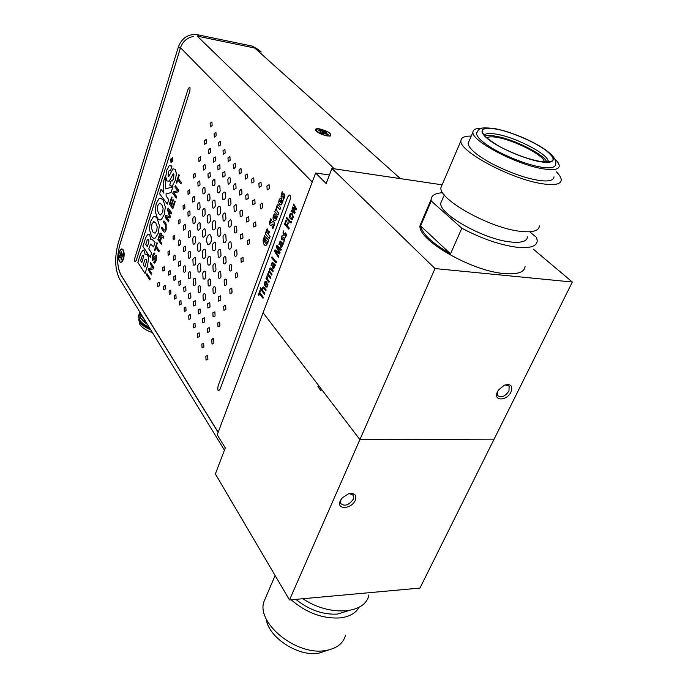 <?xml version="1.0" encoding="UTF-8"?>
<svg xmlns="http://www.w3.org/2000/svg" width="688" height="688" viewBox="0 0 688 688"><rect width="100%" height="100%" fill="white"/><g stroke="black" fill="none" stroke-linecap="round" stroke-linejoin="round"><path stroke-width="1.03" d="M121.544 262.051C118.121 264.321 117.751 251.283 121.174 249.529L122.748 249.744C124.691 253.941 124.356 258 121.724 261.922L121.544 262.051M121.802 258.482L121.071 258.456L121.122 260.081L121.836 259.66L121.957 256.762L123.135 255.583L123.083 253.906L121.879 254.139L121.595 251.481L120.882 251.903L120.761 254.801L119.592 255.979L119.643 257.639L120.839 257.424L121.071 258.456M123.135 254.457L122.387 254.319M121.621 252.341L120.882 251.903M121.759 253.597L120.933 253.528M123.152 255.128L120.761 254.801M120.047 257.407L120.022 256.022L122.395 255.936L120.28 255.566M120.022 256.022L119.592 255.979M121.896 257.217L120.331 257.235M121.871 257.424L120.839 257.424M323.713 133.274L324.598 131.838L325.828 132.431M321.081 133.025L328.219 134.478L325.536 132.904L326.559 132.234L319.542 130.066L318.604 130.316L321.287 131.881L320.238 132.56L321.081 133.025M326.877 131.468C330.317 133.326 331.53 134.702 330.498 135.613C328.236 136.301 324.702 135.545 319.903 133.334L316.196 130.617C316.007 128.149 319.567 128.432 326.877 131.468M325.149 133.696L325.536 132.904M325.089 133.678L325.665 132.474M325.906 133.171L325.407 133.79M324.598 131.838L324.796 131.339M323.412 133.248L323.893 131.58M322.104 133.438L322.749 131.494M320.986 132.973L321.287 131.881M320.969 132.965L321.15 132.311M326.232 134.194L326.49 133.601M144.084 318.957L140.928 315.457L139.888 312.111M146.69 323.214L140.292 317.417L139.329 313.375L139.845 312.042M147.137 323.945L140.163 317.813L139.389 313.109M149.184 327.29C144.54 325.106 141.324 322.603 139.526 319.765L138.563 315.715L139.131 314.313M149.95 328.546C144.79 326.301 141.229 323.635 139.268 320.565L138.58 315.654M138.744 319.628L139.122 320.875C140.799 324.401 144.686 327.402 150.784 329.896M138.95 320.651L139.802 324.315C142.115 327.789 146.32 330.55 152.426 332.588M143.405 317.865L141.057 315.061L140.042 312.369M147.481 324.512L142.468 320.574M144.274 319.275L143.199 318.174M224.434 450.167L119.437 278.726C114.905 269.309 114.492 257.441 118.198 243.105L178.459 46.664L180.282 48.521L119.738 245.306C116.668 257.157 117.012 266.953 120.77 274.693L218.139 432.425M258.593 49.734L252.376 46.148L197.164 34.675C188.34 33.815 182.105 37.814 178.459 46.664M260.812 51.772L254.379 47.945L199.038 36.49L197.164 34.675M327.23 135.949L330.558 135.966C331.9 133.644 328.253 131.279 319.636 128.888C315.852 128.381 314.665 129.052 316.067 130.909C318.656 133.24 322.38 134.917 327.23 135.949M119.144 252.35C117.923 259.797 118.895 262.997 122.068 261.939L123.487 259.195C124.485 255.3 124.356 252.143 123.1 249.727C121.673 248.136 120.357 249.004 119.144 252.35M193.199 36.533C186.981 37.806 182.75 41.529 180.505 47.704L119.764 245.143C116.702 256.994 117.046 266.789 120.804 274.529L218.199 432.27M259.342 50.301L261.208 52.056M187.919 190.997L188.099 194.515L189.802 193.388L189.63 189.854L187.919 190.997M143.293 264.605L144.884 267.047L146.57 261.251L146.14 259.281L145.142 259.256L143.293 264.605M147.628 265.387L148.556 257.742L147.61 255.016L146.346 254.104L145.202 254.818L144.36 250.982L142.966 250.105L140.61 253.743L137.858 262.42L145.039 273.454L147.628 265.387M140.61 260.528L141.874 262.455L143.5 256.779L143.181 255.325L142.407 255.317L140.61 260.528M134.882 257.811C134.289 262.016 134.788 262.782 136.37 260.098L189.776 91.255C190.43 86.671 189.836 86.043 188.005 89.354L134.882 257.811M218.096 385.959C217.365 390.818 218.044 391.859 220.134 389.09L290.112 199.804C290.938 194.437 290.112 193.552 287.644 197.138L218.096 385.959M150.19 278.649L146.94 273.661L146.544 274.899L149.786 279.887L150.268 278.657L146.94 273.661M151.429 274.847L151.816 273.635L149.176 269.619L153.433 268.913L153.811 267.494L150.517 262.558L150.13 263.771L152.779 267.761L148.634 268.406L148.161 269.877L151.446 274.77M149.176 269.619L153.355 268.905M154.189 261.414L153.811 262.601L154.955 262.902L156.193 260.563L156.365 255.411L154.791 256.22L152.942 259.041L153.046 256.056L154.852 253.562C154.439 252.393 153.699 253.081 152.624 255.635L152.607 260.348L154.026 259.522L156.03 256.727L155.798 260.004L154.25 261.492M154.955 262.902L154.482 263.108M152.951 240.241L151.609 239.089L150.689 239.622L149.726 234.857L147.92 234.083L145.684 237.738L142.915 246.467L150.216 257.346L151.601 253.021L148.806 248.875L150.586 244.068L153.562 246.915L155.075 242.21L152.951 240.241M145.753 244.352L147.37 246.751L148.935 241.402L148.522 239.544L147.481 239.329L145.753 244.352M154.499 250.226L154.895 250.81L155.918 247.637L158.859 251.928L159.272 250.656L156.322 246.373L157.346 243.199L156.95 242.623L154.499 250.226M159.272 250.656L156.322 246.373M161.259 237.962L162.015 236.81L163.34 238.117L163.856 236.534L162.635 235.631L161.628 235.864L161.241 233.395C160.502 232.725 159.865 233.335 159.332 235.219L157.93 239.579L161.293 244.412L161.714 243.139L160.261 241.058L162.067 236.818M159.865 240.499L160.829 237.532L160.863 234.78L159.754 235.683L158.722 238.865L159.865 240.499M163.925 220.968L163.512 222.258L165.67 225.26L165.799 229.095L164.062 230.188L161.921 227.186L161.508 228.476L163.778 231.658C164.484 232.733 165.292 232.088 166.195 229.706L166.152 224.047L163.925 220.968M170.289 216.686L168.25 210.012L171.174 213.959L171.587 212.687L168.104 208L167.511 209.857L169.549 216.574L165.731 215.37L165.137 217.227L168.577 221.957L168.99 220.693L166.083 216.754L169.867 217.976L170.366 216.694L168.362 210.124M166.943 217.898L166.083 216.754M171.286 204.723L170.194 203.364L172.06 197.594L171.639 197.043L169.36 204.121L172.851 208.791L175.191 201.584L174.761 201.025L172.86 206.916L171.682 205.351L173.41 200.01L172.989 199.46L171.26 204.792L170.194 203.364M165.782 188.916L165.017 176.799L163.125 182.767L163.856 193.087L161.026 189.329L159.616 193.818L167.322 204.078M167.304 204.147L168.758 199.615L166.161 196.157L166.032 193.93L171.011 192.606L172.998 186.697L165.705 188.942L165.017 176.799M168.758 199.615L166.161 196.157M176.747 196.785L173.883 193.053L178.373 191.754L178.863 190.258L175.302 185.674L174.89 186.955L177.753 190.662L173.299 191.883L172.8 193.448L176.326 198.075L176.747 196.785L173.883 193.053M172.55 185.588L175.216 180.48L176.446 173.746L175.302 169.3L172.955 168.852L168.904 176.291L168.087 176.429L168.388 172.181L169.3 170.332L170.564 170.418L171.974 165.997L169.153 165.696L166.823 170.074L165.713 176.678L166.857 180.91L169.248 181.185L173.213 173.866L173.969 174.047L173.6 178.502L172.224 181.056L171.14 180.677L169.73 185.055L171.217 186.147L172.628 185.597L171.192 186.147M176.36 173.737L175.225 169.282M176.274 182.655L176.704 183.197L177.779 179.852L180.935 183.868L181.374 182.526L178.209 178.519L179.293 175.165L178.863 174.623L176.274 182.655M172.12 161.327L171.811 160.252L172.662 159.633L171.931 159.831L171.862 158.747L170.908 160.399L172.12 161.327M171.364 159.582L171.518 160.571L171.364 159.582M266.566 243.225L265.439 243.139L264.072 240.86L265.241 236.827L264.665 235.666L263.083 240.06L263.366 243.509L264.957 245.513L265.886 245.693L267.649 243.423L268.544 240.103L266.351 237.515L265.198 240.671L265.869 241.471L266.299 240.301L267.288 241.471L266.566 243.225M264.072 239.811L264.373 238.607M270.092 236.5L268.415 234.531L269.421 231.796L268.681 230.936L267.684 233.671L266.729 232.553L267.813 229.586L267.082 228.734L265.241 233.774L269.326 238.59L270.092 236.5L268.415 234.531M272.887 228.691L274.22 225.217L274.263 222.663L273.11 221.312L270.685 223.127L270.522 221.811L271.39 219.902L270.823 218.715L269.541 222.018L269.533 224.434L270.633 225.724L273.016 223.953L273.162 225.655L272.164 227.814L272.887 228.691M275.26 220.771L276.593 219.008L277.281 216.531L276.524 216.092L275.527 218.672L274.839 218.449L276.137 214.888L274.546 213.891L273.299 215.585L272.99 218.285L273.815 220.186L274.959 220.831M275.871 214.587L275.209 214.011M274.073 217.537L274.847 216.213L274.374 215.86L274.073 217.537M277.101 211.345L276.284 207.561L275.948 210.098L275.501 209.763L274.822 211.637L277.935 215.138L278.674 213.117L277.101 211.345M279.939 209.685L280.678 207.647L277.548 204.173L276.49 207.071L277.126 207.785L277.445 206.907L279.939 209.685M281.659 198.772L280.317 198.11L279.053 199.83L278.735 202.556L279.586 204.448L281.048 204.998L282.802 201.98L283.086 200.698L282.321 200.268L281.315 202.883L280.618 202.676L281.934 199.073L280.988 198.213M279.835 201.782L280.627 200.432L280.145 200.088L279.835 201.782M282.114 195.005L282.656 192.778L282.183 191.72L281.039 196.329L281.899 197.318L283.645 195.96L283.017 198.522L283.525 199.597L284.72 196.665L284.746 194.609L283.86 193.595L282.381 195.039L281.96 194.584M265.792 290.861L266.153 289.906L263.676 286.922L262.463 287.842L262.334 290.078L260.546 287.799L260.193 288.754L264.519 294.275L264.871 293.32L262.756 290.499L262.696 288.599L263.719 288.229L265.792 290.861M264.914 284.17L265.344 285.245L266.316 282.63L265.585 282.071L264.863 282.716L264.914 284.17M264.828 284.17L265.061 284.789M267.787 283.8L267.021 286.019L266.127 286.113L265.671 285.658L266.987 282.114L266.187 281.272L265.035 281.392L264.373 284.66L265.817 287.085L267.125 286.982L268.01 284.995L267.787 283.8M267.503 279.208L267.021 275.742L266.703 278.244L266.256 277.866L265.955 278.683L268.948 282.424L269.309 281.461L267.503 279.208M267.228 278.795L267.03 278.279M272.904 271.82L273.239 270.917L271.106 268.311L270.281 267.899L269.533 268.836L269.395 271.098L268.595 271.519L268.234 274.202L267.77 273.798L267.451 274.641L270.461 278.365L270.823 277.402L268.681 274.65L268.552 272.852L269.008 272.259L269.576 272.534L271.674 275.123L272.027 274.168L269.825 271.373L269.756 269.61L270.771 269.309L272.878 271.889M275.114 265.921L275.458 264.992L272.293 262.145L271.055 265.353L271.519 265.577L272.371 263.22L273.282 263.934L272.482 266.789L272.921 268.415L273.747 268.836L274.701 265.594L275.114 265.921M274.142 264.966L273.618 264.338L273.007 265.921L273.772 267.727L274.383 266.6L274.142 264.966M271.665 257.837L275.682 262.635L276.352 262.575L276.851 261.148L275.845 261.466L272.018 256.865L271.665 257.837M279.595 253.906L280.076 252.634L276.963 246.794L280.91 250.389L281.315 249.305L276.731 245.281L276.163 246.803L279.259 252.599L275.054 249.778L274.495 251.309L278.348 257.252L278.743 256.185L275.329 251.18L279.586 253.941M283.026 244.722L283.379 243.784L280.154 241.015L278.889 244.274L279.362 244.489L280.231 242.099L281.16 242.778L280.351 245.676L280.799 247.302L281.641 247.706L282.613 244.403L283.026 244.722M282.037 243.801L281.512 243.182L280.885 244.79L281.659 246.579L282.295 245.427L282.037 243.801M283.843 242.365L284.686 238.444L283.86 237.489L281.951 238.667L282.08 235.373L281.297 239.063L282.123 239.983L283.981 238.813L283.843 242.365M283.353 235.072L283.938 235.373L285.709 234.187L285.572 237.747L286.526 234.668L285.589 232.862L283.671 234.049L283.8 230.755L282.992 232.811L283.353 235.072M285.374 223.686L286.5 220.633L286.062 220.134L284.522 224.271L288.848 229.147L289.252 228.063L287.309 225.879L288.358 223.058L287.919 222.559L286.87 225.38L285.374 223.686M290.104 222.611L291.179 222.886L291.686 221.416L290.654 221.785L286.672 217.365L286.303 218.363L290.104 222.611M294.713 213.435L295.135 212.317L292.899 208.206L296.012 209.96L296.442 208.808L293.716 204.001L293.346 204.998L295.702 208.739L292.606 206.976L292.151 208.206L294.387 212.265L291.42 210.175L291.015 211.268L294.705 213.469M295.135 212.317L292.985 208.258M163.546 286.354L163.701 289.854L165.301 289.003L165.146 285.494L163.546 286.354M261.259 186.078L260.993 182.148L258.886 183.447L259.144 187.368L261.259 186.078M157.69 283.155L157.836 286.621L159.401 285.761L159.255 282.295L157.69 283.155M269.343 188.624L269.068 184.642L266.91 185.941L267.176 189.914L269.343 188.624M220.745 144.79L220.538 141.152L218.672 142.476L218.879 146.105L220.745 144.79M197.353 333.637L197.542 337.404L199.339 336.621L199.15 332.846L197.353 333.637M225.148 153.028L224.924 149.339L223.024 150.646L223.247 154.318L225.148 153.028M193.259 324.143L193.448 327.875L195.22 327.084L195.031 323.343L193.259 324.143M230.136 160.313L229.912 156.589L227.977 157.879L228.21 161.594L230.136 160.313M190.49 314.915L189.879 314.493L188.744 315.732L188.925 319.43L190.679 318.621L190.576 314.915L189.922 314.493M233.447 168.319L233.972 168.603L235.408 167.038L235.176 163.271L233.215 164.561L233.447 168.319M234.049 168.612L235.494 167.046L235.176 163.271M213.289 158.283L213.512 162.179L215.49 160.82L215.267 156.907L213.289 158.283M204.646 321.898L204.431 317.83L202.478 318.733L202.685 322.792L204.732 321.907L204.431 317.83M217.752 165.911L217.984 169.919L220.04 168.56L219.799 164.535L217.752 165.911M200.285 313.006L200.07 308.895L198.101 309.824L198.316 313.926L200.285 313.006M222.68 172.877L222.929 177.126L225.114 175.698L224.864 171.432L222.68 172.877M195.624 304.956L195.409 300.69L193.38 301.697L193.595 305.945L195.702 304.965L195.409 300.69M170.246 274.245L170.082 270.599L168.397 271.545L168.56 275.183L170.246 274.245M252.659 200.801L252.917 204.861L255.076 203.588L254.818 199.52L252.659 200.801M164.544 270.143L164.389 266.66L162.807 267.572L162.953 271.046L164.544 270.143M260.193 204.68L260.451 208.636L261.062 208.971L262.575 207.406L262.317 203.442L261.715 203.106L260.193 204.68M261.148 208.98L262.661 207.415L262.403 203.45L261.801 203.115M227.84 179.456L228.106 183.894L228.726 184.246L230.394 182.423L230.136 177.977C229.293 177.246 228.536 177.745 227.84 179.456M230.394 182.423L228.812 184.264M175.251 259.316L175.079 255.523L174.528 255.153L173.307 256.547L173.479 260.331L175.251 259.316M175.079 255.523L174.58 255.162M246.519 217.924L246.786 222.112L248.987 220.857L248.721 216.66L246.519 217.924M169.747 254.319L169.592 250.828L167.984 251.782L168.139 255.265L169.747 254.319M253.571 223.136L253.82 227.083L255.919 225.913L255.661 221.966L253.571 223.136M207.965 173.883L208.206 178.046L210.296 176.661L210.064 172.482L207.965 173.883M210.029 307.011L209.788 302.625L207.656 303.64L207.896 308.009L210.029 307.011M214.768 179.456L214.157 179.104L212.515 180.944L212.755 185.425C213.581 186.164 214.329 185.674 215.017 183.945L214.854 179.473L214.243 179.121M205.445 298.807L205.205 294.189C204.396 293.303 203.648 293.673 202.977 295.298L203.218 299.891C204.026 300.794 204.766 300.432 205.445 298.807M217.442 187.669L217.709 192.468C218.595 193.285 219.412 192.76 220.151 190.92L219.876 186.104C218.982 185.304 218.173 185.829 217.442 187.669M200.638 291.144L200.389 286.303C199.546 285.365 198.763 285.761 198.058 287.489L198.307 292.314C199.15 293.26 199.924 292.864 200.638 291.144M222.508 194.136L222.809 199.339C223.772 200.217 224.658 199.666 225.466 197.68L225.165 192.459C224.193 191.591 223.308 192.15 222.508 194.136M215.464 291.901L215.215 287.231C214.372 286.337 213.607 286.715 212.919 288.375L213.168 293.036C214.002 293.939 214.768 293.561 215.464 291.901M207.389 195.865L207.647 200.604C208.498 201.412 209.29 200.905 210.012 199.099L209.754 194.343C208.894 193.552 208.103 194.059 207.389 195.865M210.614 284.35L210.356 279.44L209.565 278.941L207.957 280.678L208.215 285.563C209.083 286.509 209.883 286.105 210.614 284.35M210.356 279.44L209.625 278.95M215.275 206.004L214.957 200.561C213.959 199.632 213.056 200.199 212.231 202.255L212.54 207.673C213.529 208.619 214.441 208.06 215.275 206.004L214.957 200.561M205.738 277.195L205.445 271.691C204.465 270.651 203.571 271.124 202.771 273.093L203.063 278.571C204.035 279.629 204.929 279.173 205.738 277.195M180.136 240.258L179.568 239.897L178.278 241.376L178.467 245.298L179.035 245.668L180.325 244.197L180.213 240.267L179.645 239.906M180.325 244.197L179.112 245.676M210.528 235.141L209.47 234.496C206.589 236.337 205.918 239.544 207.449 244.12L208.524 244.782C211.405 242.924 212.076 239.716 210.528 235.141M208.602 244.79L208.602 244.79C211.491 242.933 212.162 239.725 210.605 235.15L209.556 234.505M205.463 235.098L205.144 229.267L204.276 228.734L202.281 230.944L202.599 236.758L203.467 237.3L205.54 235.107L203.553 237.308M205.144 229.267L204.353 228.743M240.465 234.806L240.731 239.132L242.976 237.893L242.709 233.559L240.465 234.806M174.855 238.796L174.7 235.296L173.058 236.302L173.221 239.794L174.855 238.796M247.259 240.757L247.499 244.687L249.563 243.586L249.314 239.639L247.259 240.757M217.253 208.636L217.597 214.544C218.681 215.576 219.678 214.983 220.581 212.747L220.237 206.83C219.145 205.807 218.148 206.417 217.253 208.636M197.542 204.525L197.783 209.204C198.617 210.012 199.382 209.53 200.088 207.75L199.838 203.063C199.004 202.263 198.239 202.754 197.542 204.525M220.986 276.619L220.702 271.64L219.902 271.141L218.234 272.921L218.509 277.875C219.403 278.821 220.229 278.399 220.986 276.619M220.702 271.64L219.988 271.149M204.869 208.834L204.104 208.369L202.22 210.468L202.513 215.826C203.476 216.763 204.353 216.221 205.162 214.209L204.947 208.842L204.181 208.378M212.884 265.74L213.203 271.296C214.2 272.353 215.12 271.872 215.963 269.868L215.645 264.287C214.639 263.246 213.719 263.728 212.884 265.74M217.546 229.775L217.89 235.717C218.982 236.801 219.979 236.233 220.891 234.023L220.547 228.046C219.446 226.988 218.449 227.565 217.546 229.775M210.382 220.839L210.055 214.991C208.997 213.968 208.034 214.553 207.157 216.737L207.475 222.568C208.533 223.6 209.496 223.024 210.382 220.839L210.055 214.991M207.595 258.628L207.914 264.545C208.98 265.663 209.952 265.147 210.838 262.988L210.511 257.045C209.444 255.945 208.473 256.469 207.595 258.628M185.253 224.804L184.676 224.443L183.309 226.008L183.507 230.084L185.459 228.889L185.339 224.813L184.762 224.451M237.05 254.706L236.784 250.234L236.07 249.813L234.496 251.464L234.754 255.919C235.588 256.744 236.354 256.34 237.05 254.706M236.784 250.234L236.122 249.821M178.278 220.384L178.45 223.884L180.11 222.843L179.946 219.334L178.278 220.384M243.199 261.268L243.045 257.346L240.929 258.396L241.17 262.317L243.199 261.268L242.959 257.338M215.671 227.547L215.31 221.209C214.149 220.1 213.099 220.719 212.145 223.075L212.506 229.379C213.65 230.514 214.708 229.904 215.671 227.547M223.316 258.439L223.6 263.409C224.512 264.338 225.354 263.9 226.111 262.085L225.827 257.097C224.907 256.177 224.073 256.624 223.316 258.439M217.924 251.378L218.234 256.873C219.231 257.897 220.151 257.407 220.994 255.394L220.676 249.882C219.67 248.867 218.75 249.374 217.924 251.378M215.482 242.675L214.57 242.116L212.523 244.326L212.859 250.26C213.934 251.361 214.923 250.819 215.817 248.635L215.568 242.683L214.639 242.124M187.893 212.153L188.099 216.23L190.069 214.991L189.862 210.898L187.893 212.153M183.06 205.824L183.223 209.333L184.909 208.249L184.737 204.732L183.06 205.824M154.026 221.527L151.971 223.927L151.498 228.132L152.874 231.951L155.058 233.266L156.752 230.798L157.191 226.756L155.78 222.886L153.639 221.57M159.367 225.518L157.182 218.466C155.832 216.591 154.516 216.092 153.235 216.969L150.405 221.837L149.356 229.199L151.489 236.319C152.813 238.203 154.138 238.727 155.454 237.91L158.266 233.163L159.367 225.518L158.266 233.163M163.099 199.959L160.528 198.11L159.074 198.574L156.202 203.553L155.144 210.984L157.311 218.07C158.67 219.919 160.012 220.409 161.345 219.541L164.217 214.682L165.326 206.968L163.176 199.967L160.665 198.127M163.108 208.283L161.671 204.439L159.487 203.184L157.793 205.609L157.311 209.849L158.722 213.633L160.45 214.957L162.669 212.36L163.108 208.283M158.722 213.633L160.433 214.957M171.045 159.186L171.2 162.101L172.525 161.112L172.361 158.197L171.045 159.186M170.968 159.169L171.123 162.093M170.968 162.574L172.679 161.31L172.516 157.707L170.813 158.98L170.968 162.574M292.262 213.77L290.938 213.117L290.284 213.512L289.433 215.826L289.837 218.053L291.6 219.635L292.417 219.274L293.329 216.823L292.262 213.77M291.875 214.819L290.499 214.321L289.923 215.877L291.686 218.5L292.804 216.823L291.875 214.819M259.961 290.456L258.353 294.791L258.834 295.41L259.462 293.716L263.014 298.291L263.366 297.345L259.815 292.77L260.442 291.076L259.961 290.456M263.366 297.345L259.815 292.77M192.563 198.032L192.769 202.126L194.773 200.836L194.558 196.734L193.999 196.39L192.563 198.032M194.773 200.836L194.644 196.742L194.085 196.407M195.246 176.833L195.065 173.299L193.337 174.494L193.517 178.02L195.246 176.833M200.01 184.891L199.804 180.91L197.852 182.225L198.058 186.19L200.01 184.891M200.681 160.321L200.5 156.778L198.737 158.016L198.927 161.56L200.681 160.321M205.119 164.888L204.611 164.595L203.201 166.212L203.399 170.056L205.325 168.741L205.196 164.896L204.689 164.613M206.374 143.044L206.176 139.492L204.396 140.791L204.585 144.334L206.374 143.044M210.494 148.66L210.021 148.393L208.619 149.993L208.817 153.716L210.7 152.392L210.098 148.41M210.124 123.324L210.322 126.884L212.136 125.534L211.938 121.965L210.124 123.324M214.106 133.567L214.303 137.161L216.144 135.828L215.937 132.225L214.106 133.567M205.841 256.108L205.497 249.813C204.379 248.652 203.347 249.228 202.418 251.516L202.762 257.794C203.872 258.963 204.904 258.404 205.841 256.108M200.707 249.211L200.397 243.389C199.365 242.331 198.428 242.873 197.576 244.997L197.877 250.793C198.901 251.868 199.847 251.344 200.707 249.211M193.053 243.887L193.853 244.386L195.633 242.4L195.358 237.05C194.42 236.087 193.56 236.586 192.778 238.555L193.053 243.887M193.93 244.395L195.719 242.408L195.358 237.05M188.228 232.449L188.46 237.102C189.269 237.945 190.017 237.498 190.696 235.769L190.464 231.099C189.656 230.265 188.908 230.721 188.228 232.449M197.714 265.757L198.024 271.605C199.047 272.715 199.993 272.216 200.862 270.1L200.552 264.235C199.52 263.134 198.574 263.642 197.714 265.757M200.862 270.1L200.552 264.235M195.478 257.862L194.652 257.329L192.889 259.29L193.165 264.656C194.102 265.671 194.971 265.198 195.762 263.246L195.555 257.862L194.738 257.338M188.125 253.124L188.357 257.811C189.166 258.679 189.914 258.258 190.602 256.538L190.37 251.834C189.561 250.974 188.813 251.404 188.125 253.124M193.147 279.964L193.397 285.081C194.283 286.07 195.108 285.649 195.856 283.809L195.598 278.674C194.704 277.694 193.887 278.124 193.147 279.964M188.314 273.506L188.546 278.236C189.363 279.139 190.112 278.743 190.808 277.032L190.567 272.285C189.75 271.39 189.002 271.803 188.314 273.506M183.429 267.383L183.644 271.794C184.393 272.629 185.089 272.25 185.734 270.651L185.519 266.23C184.762 265.405 184.066 265.792 183.429 267.383M178.545 262.051L178.742 266.161L180.677 265.086L180.48 260.976L178.545 262.051M188.632 294.034L188.839 298.377L189.535 298.85L190.903 297.336L190.688 292.976L188.632 294.034M190.903 297.336L189.613 298.85M183.773 287.532L183.971 291.703L185.932 290.689L185.734 286.509L183.773 287.532M178.837 281.564L179.026 285.494L180.867 284.531L180.677 280.584L178.837 281.564M173.797 276.619L173.969 280.437L175.75 279.466L175.569 275.647L173.797 276.619M186.035 310.744L185.855 307.08L184.135 307.906L184.315 311.569L186.035 310.744M181.133 304.191L180.953 300.561L179.267 301.404L179.439 305.025L181.133 304.191M176.094 298.282L175.922 294.688L174.262 295.539L174.425 299.125L176.094 298.282M170.882 293.69L170.719 290.138L169.093 291.007L169.248 294.541L170.882 293.69M222.998 236.698L223.325 242.279C224.357 243.303 225.303 242.778 226.163 240.714L225.827 235.107C224.795 234.109 223.849 234.634 222.998 236.698M231.34 247.284L231.039 242.288C230.11 241.385 229.267 241.849 228.502 243.69L228.794 248.669C229.723 249.589 230.566 249.125 231.34 247.284M225.931 218.99L225.604 213.426C224.572 212.463 223.626 213.022 222.783 215.103L223.11 220.642L223.944 221.132L226.017 218.999L224.03 221.14M231.022 220.237L230.282 219.799L228.493 221.717L228.777 226.662C229.706 227.539 230.549 227.049 231.314 225.2L231.108 220.246L230.36 219.816M236.887 231.211L236.612 226.49C235.717 225.655 234.909 226.12 234.187 227.874L234.462 232.578C235.348 233.421 236.156 232.965 236.887 231.211M230.97 203.7L230.678 198.78C229.749 197.946 228.906 198.462 228.149 200.328L228.442 205.23C229.362 206.073 230.205 205.566 230.97 203.7M236.646 209.634L236.362 204.955L235.674 204.56L233.946 206.409L234.221 211.078C235.107 211.887 235.915 211.405 236.646 209.634L236.448 204.964L235.752 204.568M242.529 214.94L242.245 210.485C241.393 209.72 240.619 210.167 239.923 211.835L240.207 216.281C241.058 217.055 241.832 216.608 242.529 214.94M236.079 188.263L235.821 183.902L235.201 183.558L233.559 185.339L233.825 189.682L236.079 188.263M235.821 183.902L235.287 183.576M241.978 193.818L241.712 189.621L241.101 189.277L239.519 190.963L239.785 195.151L241.978 193.818M241.712 189.621L241.187 189.286M247.955 194.274L247.345 193.93L245.762 195.607L246.029 199.761L248.222 198.436L248.041 194.283L247.431 193.947M241.032 168.861L240.49 168.569L239.028 170.142L239.269 173.935L241.273 172.662L241.11 168.87L240.576 168.577M245.134 175.285L245.384 179.121L247.422 177.848L247.164 174.004L245.134 175.285M251.67 179.147L251.92 183.017L253.992 181.735L253.743 177.857L251.67 179.147M231.976 292.452L231.744 288.547L231.091 288.134L229.775 289.502L230.007 293.398L230.661 293.81L232.054 292.46L231.83 288.556L231.142 288.143M230.695 293.81L232.054 292.46M226.601 283.998L226.352 279.552C225.535 278.709 224.795 279.079 224.125 280.67L224.374 285.107C225.191 285.959 225.931 285.589 226.601 283.998M225.638 305.549L224.967 305.128L223.695 306.452L223.918 310.34L225.853 309.445L225.716 305.558L225.019 305.128M218.449 296.82L218.689 301.103L220.814 300.088L220.573 295.806L218.449 296.82M217.795 322.921L218.001 326.791L219.911 325.957L219.704 322.07L217.795 322.921M212.85 312.765L213.074 316.884L215.095 315.964L214.871 311.836L212.85 312.765M213.658 338.9L212.979 338.436L211.784 339.691L211.981 343.544L212.669 344.009L213.865 342.762L213.736 338.9L213.022 338.444M213.865 342.762L212.712 344.009M207.32 328.503L207.527 332.467L209.453 331.625L209.238 327.651L207.32 328.503M207.896 359.342L207.699 355.481L205.85 356.221L206.047 360.073L207.896 359.342M203.88 347.087L203.682 343.269L201.868 344.043L202.057 347.844L203.88 347.087M237.489 276.946L237.248 273.024L236.603 272.629L235.253 274.03L235.485 277.943L237.489 276.946M237.248 273.024L236.603 272.629M231.736 269.429L231.469 264.975C230.643 264.14 229.895 264.536 229.216 266.144L229.474 270.59C230.299 271.425 231.048 271.038 231.736 269.429M197.714 229.887L198.488 230.368L200.294 228.347L200.01 223.058L199.245 222.594L197.439 224.615L197.714 229.887M198.565 230.368L200.371 228.356L200.096 223.075L199.331 222.602M195.315 221.837L195.074 217.159C194.248 216.342 193.491 216.806 192.803 218.56L193.036 223.23C193.861 224.056 194.618 223.591 195.315 221.837M202.719 189.14L202.96 193.56C203.751 194.3 204.482 193.827 205.153 192.133L204.912 187.695C204.121 186.964 203.39 187.446 202.719 189.14M183.292 247.405L183.498 251.782L185.579 250.57L185.364 246.184L183.292 247.405M328.563 649.997L318.286 653.342C297.422 656.627 268.096 636.942 266.256 618.942M359.205 607.169C355.73 613.214 349.323 616.801 339.984 617.919C322.56 618.856 306.28 612.81 291.144 599.79M286.681 595.18L278.494 581.257M345.634 635.084C343.166 643.77 336.183 648.973 324.684 650.676C295.874 655.389 256.77 623.233 263.796 602L266.282 596.186M295.909 599.36C309.093 609.998 322.982 614.9 337.576 614.066L348.67 610.634M355.318 500.245C351.62 509.335 335.907 510.023 340.302 500.812L342.34 497.759L348.575 493.778C354.621 492.737 356.866 494.896 355.318 500.245M340.878 499.694L340.698 503.513C344.662 506.66 348.85 505.233 353.262 499.239L353.451 495.36L349.323 493.58M533.303 249.159L572.339 282.028L494.104 439.159L359.893 439.606L263.108 312.773L217.236 434.825L225.286 447.922L215.361 473.937L289.485 599.945L359.893 439.606L321.537 389.339L320.961 390.741L317.899 386.733L318.475 385.332L263.108 312.773L315.637 173.006L329.423 175.001M319.576 386.776L317.899 386.733M572.339 282.028L435.014 268.561L359.893 439.606L494.104 439.159L419.955 588.077L289.485 599.945M302.858 598.723C329.569 616.878 365.586 614.092 368.888 594.931M495.498 128.751C519.466 133.498 559.026 152.495 555.663 164.251C555.233 167.743 550.34 168.698 540.992 167.124C528.556 164.888 514.314 159.736 498.267 151.67C484.593 144.265 477.326 138.228 476.457 133.558L477.162 131.657M496.143 129.086C509.395 131.236 535.006 142.063 545.352 149.95C557.16 159.401 555.44 163.288 540.192 161.611C526.612 159.702 498.748 147.808 488.884 139.759C478.177 130.445 480.594 126.884 496.143 129.086M511.021 391.988C506.703 401.414 492.591 401.147 497.527 391.644L498.551 389.933L504.373 385.168C510.788 383.508 512.999 385.787 511.021 391.988M497.269 392.22L497.613 395.583C501.208 398.12 504.983 396.606 508.948 391.033L509.154 386.14L505.052 384.902M529.812 231.89L536.606 237.506L537.251 240.852C536.778 246.416 529.932 248.54 516.74 247.233C499.634 244.885 481.333 238.555 461.846 228.235L450.502 253.838C432.288 243.268 422.32 233.963 420.609 225.905L431.221 200.982L431.118 199.451C431.479 195.358 435.349 193.122 442.737 192.726M525.107 266.402C524.462 272.267 517.557 274.667 504.39 273.592C471.263 271.192 416.575 239.209 420.093 225.346L421.658 221.665M527.515 236.784C527.094 241.35 521.452 243.079 510.582 241.961C483.509 239.407 438.351 213.736 440.819 202.969L442.049 200.113M442.289 184.427L440.965 187.523C438.265 199.253 489.847 228.21 520.489 231.34C532.718 232.69 539.014 230.867 539.392 225.87M556.343 171.845C559.473 174.95 561.098 177.59 561.227 179.757C561.141 184.229 554.958 185.579 542.686 183.808C511.924 179.594 458.827 151.222 460.926 140.842C461.003 137.574 464.452 135.983 471.271 136.069M554.012 176.807C553.496 180.72 548.155 181.873 538.007 180.247C524.462 177.925 508.991 172.344 491.576 163.495C476.767 155.359 468.932 148.685 468.081 143.465L469.087 141.126M554.64 158.765C557.564 161.517 559.095 163.821 559.232 165.696C559.198 169.429 553.892 170.478 543.305 168.844C516.963 164.957 471.34 140.911 472.914 132.251C472.94 129.542 475.847 128.252 481.634 128.381M484.713 136.155C486.88 135.235 490.604 135.261 495.902 136.215C513.798 139.208 543.83 154.198 546.754 161.826M486.82 137.832C488.815 136.62 492.41 136.508 497.613 137.488C514.581 140.309 544.698 155.651 544.199 161.826M441.963 184.797L331.917 168.457L326.164 183.541L315.637 173.006M450.502 253.838L420.609 225.905M431.221 200.982L461.846 228.235M331.917 168.457L435.014 268.561M252.376 46.148L254.379 47.945M180.505 47.704L312.249 182.028M197.757 36.645L334.256 168.801M255.3 48.538L400.339 178.613M496.074 129.034C503.908 130.144 528.341 138.073 545.438 149.958C561.227 161.706 549.884 163.796 540.269 161.671C532.495 160.829 505.663 152.057 488.79 139.741C473.877 127.882 487.009 126.945 496.074 129.034M484.137 135.536C485.178 133.352 489.392 132.922 496.779 134.229C516.009 137.428 548.482 154.31 548.061 161.181L548.044 161.637M123.616 250.802L123.04 250.097M122.662 261.122L121.957 261.724M329.457 136.129L330.343 135.691M138.314 316.506L138.563 315.715M139.122 320.875L138.701 319.464M122.438 261.474L122.068 261.939M123.47 250.415L123.1 249.727M275.114 575.521L263.796 602M353.451 495.36L352.935 494.638M547.837 161.68L548.568 161.035C549.007 160.553 551.088 162.807 539.469 161.267M431.118 199.451L420.093 225.346M440.819 202.969L444.293 194.893M440.965 187.523L460.926 140.842M468.081 143.465L472.914 132.251M509.154 386.14L508.441 385.4M539.143 161.216C529.416 159.367 518.563 155.643 506.6 150.027C496.917 146.114 484.421 136.018 484.748 136.19M495.188 128.69C485.547 127.521 480.413 127.667 479.777 129.146C479.054 128.966 477.945 130.436 476.457 133.558"/></g></svg>
